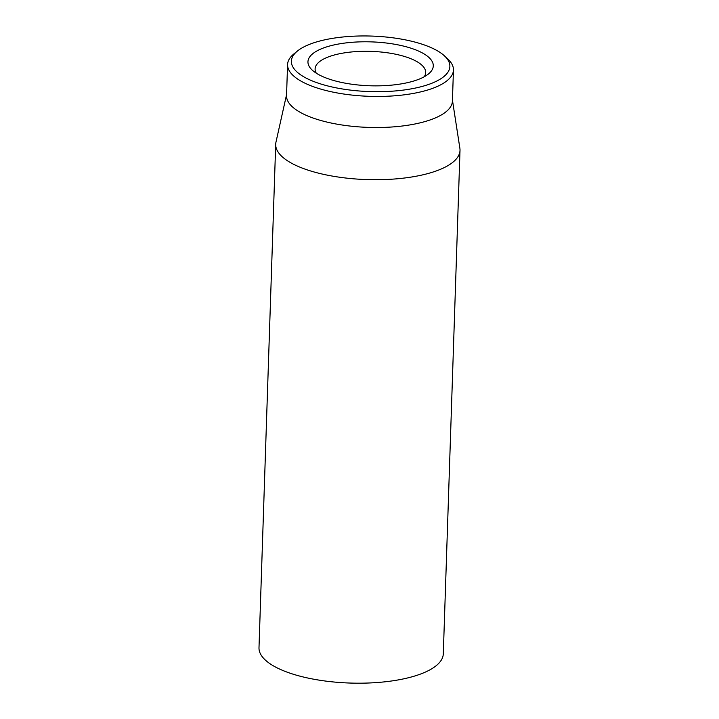 <?xml version="1.0" encoding="UTF-8"?>
<svg xmlns="http://www.w3.org/2000/svg" width="719" height="719" viewBox="0 0 719 719"><rect width="100%" height="100%" fill="white"/><g stroke="black" fill="none" stroke-linecap="round" stroke-linejoin="round"><path stroke-width="1.08" d="M275.701 144.249L258.993 647.72A92.203 32.292 1.9 0 0 350.081 683.05A92.203 32.292 1.9 0 0 443.299 653.832L460.007 150.361A92.203 32.292 -178.1 0 1 391.756 179.202A92.203 32.292 -178.1 0 1 288.634 161.514A92.203 32.292 -178.1 0 1 275.701 144.249A92.203 32.292 -178.1 0 1 275.97 142.128L286.566 94.647M316.315 73.212A55.318 19.377 -178.1 0 1 315.102 68.898A55.318 19.377 -178.1 0 1 356.049 51.597A55.318 19.377 -178.1 0 1 417.919 62.211A55.318 19.377 -178.1 0 1 425.684 72.565A55.318 19.377 -178.1 0 1 424.183 76.789M316.755 73.482A62.697 21.956 1.9 0 0 375.057 85.867A62.697 21.956 1.9 0 0 428.47 73.958A62.697 21.956 1.9 0 0 371.346 41.882A62.697 21.956 1.9 0 0 312.226 70.103A62.697 21.956 1.9 0 0 316.755 73.482M438.743 51.606A79.297 27.771 -178.1 0 1 444.468 55.884A79.297 27.771 -178.1 0 1 369.701 91.583A79.297 27.771 -178.1 0 1 297.459 51.013A79.297 27.771 -178.1 0 1 365.009 35.95A79.297 27.771 -178.1 0 1 438.743 51.606M297.459 51.013L293.945 53.871A82.982 29.066 1.9 0 0 287.573 64.53A82.982 29.066 1.9 0 0 299.212 80.061A82.982 29.066 1.9 0 0 392.017 95.987A82.982 29.066 1.9 0 0 453.446 70.031A82.982 29.066 1.9 0 0 447.784 58.967L444.468 55.884M287.573 64.53L286.539 95.6A82.982 29.066 1.9 0 0 298.178 111.139A82.982 29.066 1.9 0 0 390.992 127.056A82.982 29.066 1.9 0 0 452.413 101.1L453.446 70.031M452.44 100.148L459.872 148.231A92.203 32.292 -178.1 0 1 460.007 150.361"/></g></svg>
